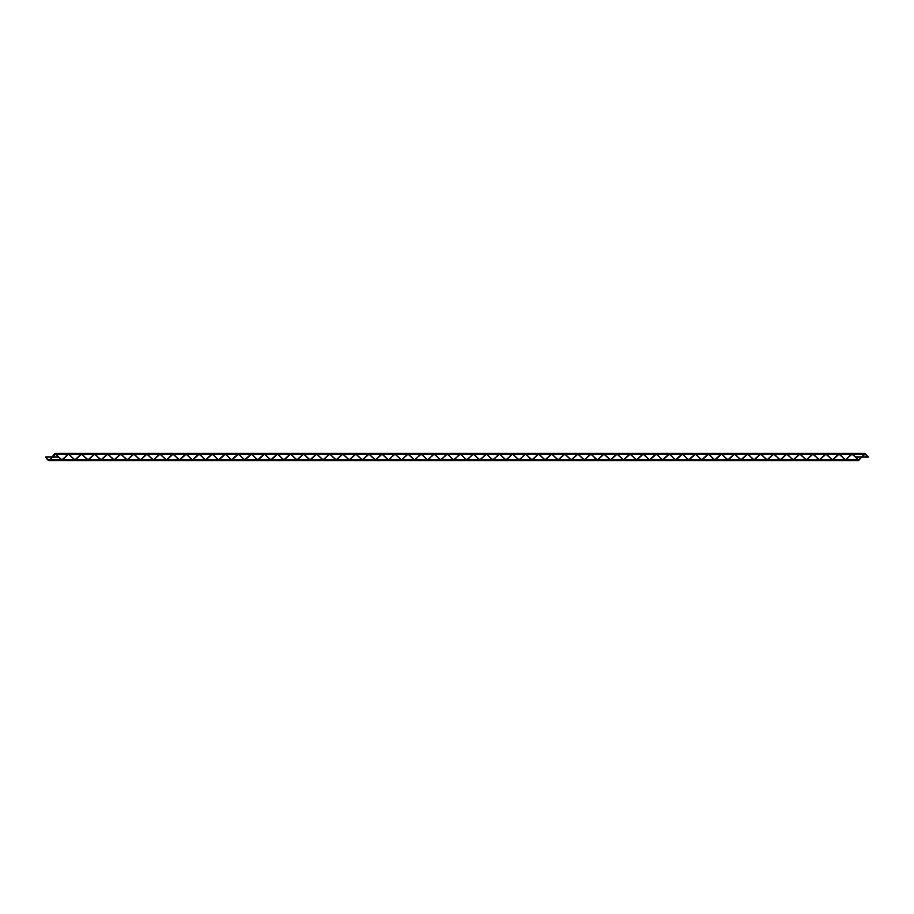 <?xml version="1.0" encoding="UTF-8"?>
<svg xmlns="http://www.w3.org/2000/svg" width="914" height="914" viewBox="0 0 914 914"><rect width="100%" height="100%" fill="white"/><g stroke="black" fill="none" stroke-linecap="round" stroke-linejoin="round"><path stroke-width="1.37" d="M868.3 457L855.344 457L868.3 457L865.032 453.355L861.765 457L865.032 454.167L868.3 457M61.969 459.833L55.491 454.167L50.601 458.999L48.968 459.833L47.334 458.999L45.7 457L58.656 457L45.7 457L47.334 459.571L48.968 460.645L50.601 459.571L53.857 454.429L55.491 453.355L59.113 457.628M61.969 460.645L68.55 453.355L72.172 457.628M50.384 459.833L61.924 459.833L58.656 457L61.924 460.645L68.447 453.355L74.982 460.645L81.609 453.355L85.23 457.628M88.087 460.645L94.668 453.355L98.289 457.628M101.146 460.645L107.726 453.355L111.348 457.628M114.204 460.645L120.785 453.355L124.407 457.628M127.263 460.645L133.844 453.355L137.466 457.628M62.026 460.645L74.982 460.645L81.506 453.355L88.041 460.645L94.565 453.355L101.1 460.645L107.624 453.355L114.159 460.645L120.682 453.355L127.217 460.645L133.741 453.355L140.276 460.645L146.903 453.355L150.524 457.628M153.381 460.645L159.961 453.355L163.583 457.628M166.439 460.645L173.02 453.355L176.642 457.628M179.498 460.645L186.079 453.355L189.701 457.628M192.557 460.645L199.138 453.355L202.759 457.628M140.276 460.645L146.8 453.355L153.335 460.645L159.859 453.355L166.394 460.645L172.917 453.355L179.452 460.645L185.976 453.355L192.511 460.645L199.035 453.355L205.57 460.645L212.197 453.355L215.818 457.628M218.675 460.645L225.255 453.355L228.877 457.628M231.733 460.645L238.314 453.355L241.936 457.628M244.792 460.645L251.373 453.355L254.995 457.628M257.851 460.645L264.432 453.355L268.053 457.628M267.242 456.372L270.864 460.645L277.49 453.355L281.112 457.628M283.968 460.645L290.549 453.355L294.171 457.628M297.027 460.645L303.608 453.355L307.23 457.628M310.086 460.645L316.667 453.355L320.288 457.628M323.145 460.645L329.726 453.355L333.347 457.628M332.536 456.372L336.158 460.645L342.784 453.355L346.406 457.628M349.262 460.645L355.843 453.355L359.465 457.628M362.321 460.645L368.902 453.355L372.524 457.628M375.38 460.645L381.961 453.355L385.582 457.628M388.439 460.645L395.019 453.355L398.641 457.628M397.83 456.372L401.452 460.645L408.078 453.355L411.7 457.628M414.556 460.645L421.137 453.355L424.759 457.628M427.615 460.645L434.196 453.355L437.817 457.628M440.674 460.645L447.254 453.355L450.876 457.628M453.732 460.645L460.313 453.355L463.935 457.628M463.124 456.372L466.746 460.645L473.372 453.355L476.994 457.628M479.85 460.645L486.431 453.355L490.053 457.628M492.909 460.645L499.49 453.355L503.111 457.628M505.968 460.645L512.548 453.355L516.17 457.628M519.026 460.645L525.607 453.355L529.229 457.628M528.418 456.372L530.406 459.571L532.142 460.645L538.666 453.355L542.288 457.628M545.144 460.645L551.725 453.355L555.346 457.628M558.203 460.645L564.783 453.355L568.405 457.628M571.261 460.645L577.842 453.355L581.464 457.628M584.32 460.645L590.901 453.355L594.523 457.628M593.712 456.372L595.7 459.571L597.436 460.645L603.96 453.355L607.582 457.628M610.438 460.645L617.019 453.355L620.64 457.628M623.497 460.645L630.077 453.355L633.699 457.628M636.555 460.645L643.136 453.355L646.758 457.628M649.614 460.645L656.195 453.355L659.817 457.628M659.005 456.372L662.627 460.645L669.254 453.355L672.875 457.628M675.732 460.645L682.312 453.355L685.934 457.628M688.79 460.645L695.371 453.355L698.993 457.628M701.849 460.645L708.43 453.355L714.965 460.645L721.489 453.355L728.024 460.645L734.548 453.355L741.083 460.645L747.606 453.355L754.141 460.645L760.665 453.355L767.2 460.645L773.724 453.355L780.259 460.645L786.783 453.355L793.318 460.645L799.841 453.355L806.376 460.645L812.9 453.355L819.435 460.645L825.959 453.355L832.494 460.645L839.018 453.355L845.553 460.645L852.077 453.355L855.344 457L852.077 454.167L863.616 454.167M192.614 460.645L205.57 460.645L212.151 453.355M215.007 456.372L218.629 460.645L225.21 453.355M228.066 456.372L231.688 460.645L238.268 453.355M241.125 456.372L244.746 460.645L251.27 453.355L264.386 453.355M254.183 456.372L257.805 460.645L264.329 453.355M257.908 460.645L270.864 460.645L277.445 453.355M280.301 456.372L283.923 460.645L290.503 453.355M293.36 456.372L296.981 460.645L303.562 453.355M306.418 456.372L310.04 460.645L316.564 453.355L329.68 453.355M319.477 456.372L323.099 460.645L329.623 453.355M323.202 460.645L336.158 460.645L342.739 453.355M345.595 456.372L349.217 460.645L355.797 453.355M358.654 456.372L362.275 460.645L368.856 453.355M371.712 456.372L375.334 460.645L381.858 453.355L394.974 453.355M384.771 456.372L388.393 460.645L394.917 453.355M388.496 460.645L401.452 460.645L408.032 453.355M410.889 456.372L414.51 460.645L421.091 453.355M423.947 456.372L427.569 460.645L434.15 453.355M437.006 456.372L440.628 460.645L447.152 453.355L460.268 453.355M450.065 456.372L453.687 460.645L460.21 453.355M453.79 460.645L466.746 460.645L473.326 453.355M476.183 456.372L479.804 460.645L486.385 453.355M489.241 456.372L492.863 460.645L499.444 453.355M502.3 456.372L505.922 460.645L512.446 453.355L525.561 453.355M515.359 456.372L518.981 460.645L525.504 453.355M519.083 460.645L532.039 460.645L538.62 453.355M541.476 456.372L545.098 460.645L551.679 453.355M554.535 456.372L558.157 460.645L564.738 453.355M567.594 456.372L571.216 460.645L577.739 453.355L590.855 453.355M580.653 456.372L584.274 460.645L590.798 453.355M584.377 460.645L597.333 460.645L603.914 453.355M606.77 456.372L610.392 460.645L616.973 453.355M619.829 456.372L623.451 460.645L630.032 453.355M632.888 456.372L636.51 460.645L643.033 453.355L656.149 453.355M645.947 456.372L649.568 460.645L656.092 453.355M649.671 460.645L662.627 460.645L669.208 453.355M672.064 456.372L675.686 460.645L682.267 453.355M685.123 456.372L688.745 460.645L695.326 453.355M698.182 456.372L701.803 460.645L708.327 453.355L721.443 453.355M711.241 456.372L714.862 460.645L721.386 453.355M724.299 456.372L727.921 460.645L734.502 453.355M737.358 456.372L740.98 460.645L747.561 453.355M750.417 456.372L754.039 460.645L760.619 453.355M763.476 456.372L767.097 460.645L773.678 453.355M776.534 456.372L780.156 460.645L786.737 453.355M789.593 456.372L793.215 460.645L799.796 453.355M802.652 456.372L806.274 460.645L812.854 453.355M815.711 456.372L819.332 460.645L825.913 453.355M828.769 456.372L832.391 460.645L838.915 453.355L852.031 453.355M841.828 456.372L845.45 460.645L851.974 453.355M854.887 456.372L858.509 460.645L861.765 457L858.509 459.833L852.031 454.167M61.924 459.833L68.447 454.167L74.982 459.833L78.695 456.372M64.837 457.628L68.55 454.167L81.506 454.167L88.041 459.833L91.754 456.372M77.896 457.628L81.609 454.167L94.565 454.167L101.1 459.833L104.813 456.372M90.954 457.628L94.668 454.167L107.624 454.167L114.159 459.833L117.872 456.372M104.013 457.628L107.726 454.167L120.682 454.167L127.217 459.833L130.93 456.372M117.072 457.628L120.785 454.167L133.741 454.167L140.276 459.833L146.8 454.167L153.335 459.833L159.859 454.167L166.394 459.833L170.107 456.372M156.248 457.628L159.961 454.167L172.917 454.167L179.452 459.833L183.166 456.372M169.307 457.628L173.02 454.167L185.976 454.167L192.511 459.833L196.224 456.372M182.366 457.628L186.079 454.167L199.035 454.167L205.57 459.833L209.283 456.372M212.151 454.167L218.629 459.833L222.342 456.372M225.21 454.167L231.688 459.833L235.401 456.372M238.268 454.167L244.746 459.833L248.459 456.372M247.66 457.628L251.373 454.167L257.805 459.833L261.518 456.372M264.386 454.167L270.864 459.833L274.577 456.372M277.445 454.167L283.923 459.833L287.636 456.372M290.503 454.167L296.981 459.833L300.695 456.372M303.562 454.167L310.04 459.833L313.753 456.372M312.954 457.628L316.667 454.167L323.099 459.833L326.812 456.372M329.68 454.167L336.158 459.833L339.871 456.372M342.739 454.167L349.217 459.833L352.93 456.372M355.797 454.167L362.275 459.833L365.988 456.372M368.856 454.167L375.334 459.833L381.858 454.167M378.247 457.628L381.961 454.167L388.393 459.833L394.917 454.167M394.974 454.167L401.452 459.833L407.975 454.167M408.032 454.167L414.51 459.833L421.034 454.167M421.091 454.167L427.569 459.833L434.093 454.167M434.15 454.167L440.628 459.833L447.152 454.167M440.731 459.833L447.254 454.167L453.687 459.833L460.21 454.167M460.268 454.167L466.746 459.833L473.269 454.167M473.326 454.167L479.804 459.833L486.328 454.167M486.385 454.167L492.863 459.833L499.387 454.167M499.444 454.167L505.922 459.833L512.446 454.167M506.025 459.833L512.548 454.167L518.981 459.833L525.504 454.167M525.561 454.167L532.039 459.833L535.753 456.372M538.62 454.167L545.098 459.833L548.811 456.372M551.679 454.167L558.157 459.833L561.87 456.372M564.738 454.167L571.216 459.833L574.929 456.372M574.129 457.628L577.842 454.167L584.274 459.833L587.988 456.372M590.855 454.167L597.333 459.833L601.046 456.372M603.914 454.167L610.392 459.833L614.105 456.372M616.973 454.167L623.451 459.833L627.164 456.372M630.032 454.167L636.51 459.833L640.223 456.372M639.423 457.628L643.136 454.167L649.568 459.833L653.281 456.372M656.149 454.167L662.627 459.833L666.34 456.372M669.208 454.167L675.686 459.833L679.399 456.372M682.267 454.167L688.745 459.833L692.458 456.372M695.326 454.167L701.803 459.833L705.517 456.372M704.717 457.628L708.43 454.167L714.862 459.833L718.575 456.372M721.443 454.167L727.921 459.833L731.634 456.372M734.502 454.167L740.98 459.833L744.693 456.372M747.561 454.167L754.039 459.833L757.752 456.372M760.619 454.167L767.097 459.833L770.81 456.372M770.011 457.628L773.724 454.167L780.156 459.833L783.869 456.372M786.737 454.167L793.215 459.833L796.928 456.372M799.796 454.167L806.274 459.833L809.987 456.372M812.854 454.167L819.332 459.833L823.046 456.372M825.913 454.167L832.391 459.833L836.104 456.372M835.305 457.628L839.018 454.167L845.45 459.833L849.163 456.372M68.55 454.167L75.028 459.833L63.443 459.833M81.609 454.167L88.087 459.833M94.668 454.167L101.146 459.833M107.726 454.167L114.204 459.833M120.785 454.167L127.263 459.833M130.131 457.628L133.844 454.167L140.322 459.833M143.19 457.628L146.903 454.167L153.381 459.833M159.961 454.167L166.439 459.833M173.02 454.167L179.498 459.833M186.079 454.167L192.557 459.833M195.425 457.628L199.138 454.167L205.616 459.833L194.031 459.833M208.483 457.628L212.197 454.167L218.675 459.833M221.542 457.628L225.255 454.167L231.733 459.833M234.601 457.628L238.314 454.167L244.792 459.833M262.912 454.167L251.373 454.167L257.851 459.833M260.719 457.628L264.432 454.167L270.91 459.833L259.325 459.833M273.777 457.628L277.49 454.167L283.968 459.833M286.836 457.628L290.549 454.167L297.027 459.833M299.895 457.628L303.608 454.167L310.086 459.833M328.206 454.167L316.667 454.167L323.145 459.833M326.012 457.628L329.726 454.167L336.203 459.833L324.619 459.833M339.071 457.628L342.784 454.167L349.262 459.833M352.13 457.628L355.843 454.167L362.321 459.833M365.189 457.628L368.902 454.167L375.38 459.833M393.5 454.167L381.961 454.167L388.439 459.833M388.496 459.833L395.019 454.167L401.497 459.833L389.912 459.833M401.554 459.833L408.078 454.167L414.556 459.833M414.613 459.833L421.137 454.167L427.615 459.833M427.672 459.833L434.196 454.167L440.674 459.833M458.794 454.167L447.254 454.167L453.732 459.833M453.79 459.833L460.313 454.167L466.791 459.833L455.206 459.833M466.848 459.833L473.372 454.167L479.85 459.833M479.907 459.833L486.431 454.167L492.909 459.833M492.966 459.833L499.49 454.167L505.968 459.833M524.088 454.167L512.548 454.167L519.026 459.833M519.083 459.833L525.607 454.167L532.085 459.833L520.5 459.833M532.142 459.833L538.666 454.167L545.144 459.833M548.012 457.628L551.725 454.167L558.203 459.833M561.07 457.628L564.783 454.167L571.261 459.833M589.381 454.167L577.842 454.167L584.32 459.833M587.188 457.628L590.901 454.167L597.379 459.833L585.794 459.833M600.247 457.628L603.96 454.167L610.438 459.833M613.305 457.628L617.019 454.167L623.497 459.833M626.364 457.628L630.077 454.167L636.555 459.833M654.675 454.167L643.136 454.167L649.614 459.833M652.482 457.628L656.195 454.167L662.673 459.833L651.088 459.833M665.541 457.628L669.254 454.167L675.732 459.833M678.599 457.628L682.312 454.167L688.79 459.833M691.658 457.628L695.371 454.167L701.849 459.833M719.969 454.167L708.43 454.167L713.331 458.999L714.965 459.833L727.921 459.833M717.776 457.628L721.489 454.167L728.024 459.833L740.98 459.833M730.834 457.628L734.548 454.167L741.083 459.833L754.039 459.833M743.893 457.628L747.606 454.167L754.141 459.833L767.097 459.833M756.952 457.628L760.665 454.167L767.2 459.833L780.156 459.833M773.724 454.167L780.259 459.833L793.215 459.833M783.07 457.628L786.783 454.167L793.318 459.833L806.274 459.833M796.128 457.628L799.841 454.167L806.376 459.833L819.332 459.833M809.187 457.628L812.9 454.167L819.435 459.833L832.391 459.833M822.246 457.628L825.959 454.167L832.494 459.833L845.45 459.833M850.557 454.167L839.018 454.167L845.553 459.833L852.077 454.167M48.968 460.645L61.924 460.645M75.085 460.645L88.041 460.645M88.144 460.645L101.1 460.645M101.203 460.645L114.159 460.645M114.261 460.645L127.206 460.645M127.32 460.645L140.265 460.645M140.379 460.645L153.335 460.645M153.438 460.645L166.394 460.645M166.497 460.645L179.452 460.645M179.555 460.645L192.511 460.645M205.673 460.645L218.629 460.645M218.732 460.645L231.676 460.645M231.79 460.645L244.746 460.645M244.849 460.645L257.805 460.645M270.967 460.645L283.923 460.645M284.026 460.645L296.981 460.645M297.084 460.645L310.04 460.645M310.143 460.645L323.099 460.645M336.261 460.645L349.217 460.645M349.319 460.645L362.275 460.645M362.378 460.645L375.334 460.645M375.437 460.645L388.393 460.645M401.554 460.645L414.51 460.645M414.613 460.645L427.569 460.645M427.672 460.645L440.628 460.645M440.731 460.645L453.687 460.645M466.848 460.645L479.804 460.645M479.907 460.645L492.863 460.645M492.966 460.645L505.922 460.645M506.025 460.645L518.981 460.645M532.142 460.645L545.098 460.645M545.201 460.645L558.157 460.645M558.26 460.645L571.216 460.645M571.319 460.645L584.274 460.645M597.436 460.645L610.392 460.645M610.495 460.645L623.451 460.645M623.554 460.645L636.51 460.645M636.612 460.645L649.568 460.645M662.73 460.645L675.686 460.645M675.789 460.645L688.745 460.645M688.848 460.645L701.803 460.645M701.906 460.645L714.862 460.645M714.965 460.645L727.921 460.645M728.024 460.645L740.98 460.645M741.083 460.645L754.039 460.645M754.141 460.645L767.097 460.645M767.2 460.645L780.156 460.645M780.259 460.645L793.215 460.645M793.318 460.645L806.274 460.645M806.376 460.645L819.332 460.645M819.435 460.645L832.391 460.645M832.494 460.645L845.45 460.645M845.553 460.645L858.509 460.645M55.491 453.355L68.447 453.355M68.55 453.355L81.506 453.355M81.609 453.355L94.565 453.355M94.668 453.355L107.624 453.355M107.726 453.355L120.682 453.355M120.785 453.355L133.741 453.355M133.844 453.355L146.8 453.355M146.903 453.355L159.859 453.355M159.961 453.355L172.917 453.355M173.02 453.355L185.976 453.355M186.079 453.355L199.035 453.355M199.138 453.355L212.094 453.355M212.197 453.355L225.152 453.355M225.255 453.355L238.211 453.355M238.314 453.355L251.27 453.355M264.432 453.355L277.388 453.355M277.49 453.355L290.446 453.355M290.549 453.355L303.505 453.355M303.608 453.355L316.564 453.355M329.726 453.355L342.681 453.355M342.784 453.355L355.74 453.355M355.843 453.355L368.799 453.355M368.902 453.355L381.858 453.355M395.019 453.355L407.975 453.355M408.078 453.355L421.034 453.355M421.137 453.355L434.093 453.355M434.196 453.355L447.152 453.355M460.313 453.355L473.269 453.355M473.372 453.355L486.328 453.355M486.431 453.355L499.387 453.355M499.49 453.355L512.446 453.355M525.607 453.355L538.563 453.355M538.666 453.355L551.622 453.355M551.725 453.355L564.681 453.355M564.783 453.355L577.739 453.355M590.901 453.355L603.857 453.355M603.96 453.355L616.916 453.355M617.019 453.355L629.975 453.355M630.077 453.355L643.033 453.355M656.195 453.355L669.151 453.355M669.254 453.355L682.21 453.355M682.324 453.355L695.268 453.355M695.371 453.355L708.327 453.355M721.489 453.355L734.445 453.355M734.548 453.355L747.503 453.355M747.606 453.355L760.562 453.355M760.665 453.355L773.621 453.355M773.735 453.355L786.68 453.355M786.794 453.355L799.739 453.355M799.841 453.355L812.797 453.355M812.9 453.355L825.856 453.355M825.959 453.355L838.915 453.355M852.077 453.355L865.032 453.355M76.502 459.833L88.041 459.833M89.561 459.833L101.1 459.833M102.619 459.833L114.159 459.833M115.678 459.833L127.206 459.833M128.737 459.833L140.265 459.833M141.796 459.833L153.335 459.833M154.854 459.833L166.394 459.833M167.913 459.833L179.452 459.833M180.972 459.833L192.511 459.833M207.09 459.833L218.629 459.833M220.148 459.833L231.676 459.833M233.207 459.833L244.746 459.833M246.266 459.833L257.805 459.833M272.383 459.833L283.923 459.833M285.442 459.833L296.981 459.833M298.501 459.833L310.04 459.833M311.56 459.833L323.099 459.833M337.677 459.833L349.217 459.833M350.736 459.833L362.275 459.833M363.795 459.833L375.334 459.833M376.854 459.833L388.393 459.833M402.971 459.833L414.51 459.833M416.03 459.833L427.569 459.833M429.089 459.833L440.628 459.833M442.148 459.833L453.687 459.833M468.265 459.833L479.804 459.833M481.324 459.833L492.863 459.833M494.383 459.833L505.922 459.833M507.441 459.833L518.981 459.833M533.559 459.833L545.098 459.833M546.618 459.833L558.157 459.833M559.676 459.833L571.216 459.833M572.735 459.833L584.274 459.833M598.853 459.833L610.392 459.833M611.912 459.833L623.451 459.833M624.97 459.833L636.51 459.833M638.029 459.833L649.568 459.833M664.147 459.833L675.686 459.833M677.205 459.833L688.745 459.833M690.264 459.833L701.803 459.833M703.22 459.833L714.862 459.833M845.553 459.833L858.509 459.833M55.491 454.167L68.447 454.167M133.844 454.167L146.8 454.167M146.903 454.167L159.859 454.167M199.138 454.167L210.78 454.167M212.197 454.167L223.736 454.167M225.255 454.167L236.795 454.167M238.314 454.167L249.853 454.167M264.432 454.167L275.971 454.167M277.49 454.167L289.03 454.167M290.549 454.167L302.088 454.167M303.608 454.167L315.147 454.167M329.726 454.167L341.265 454.167M342.784 454.167L354.324 454.167M355.843 454.167L367.382 454.167M368.902 454.167L380.441 454.167M395.019 454.167L406.559 454.167M408.078 454.167L419.617 454.167M421.137 454.167L432.676 454.167M434.196 454.167L445.735 454.167M460.313 454.167L471.853 454.167M473.372 454.167L484.911 454.167M486.431 454.167L497.97 454.167M499.49 454.167L511.029 454.167M525.607 454.167L537.146 454.167M538.666 454.167L550.205 454.167M551.725 454.167L563.264 454.167M564.783 454.167L576.323 454.167M590.901 454.167L602.44 454.167M603.96 454.167L615.499 454.167M617.019 454.167L628.558 454.167M630.077 454.167L641.617 454.167M656.195 454.167L667.734 454.167M669.254 454.167L680.793 454.167M682.324 454.167L693.852 454.167M695.371 454.167L706.91 454.167M721.489 454.167L733.028 454.167M734.548 454.167L746.087 454.167M747.606 454.167L759.146 454.167M760.665 454.167L772.204 454.167M773.735 454.167L785.263 454.167M786.794 454.167L798.322 454.167M799.841 454.167L811.381 454.167M812.9 454.167L824.439 454.167M825.959 454.167L837.498 454.167"/></g></svg>
